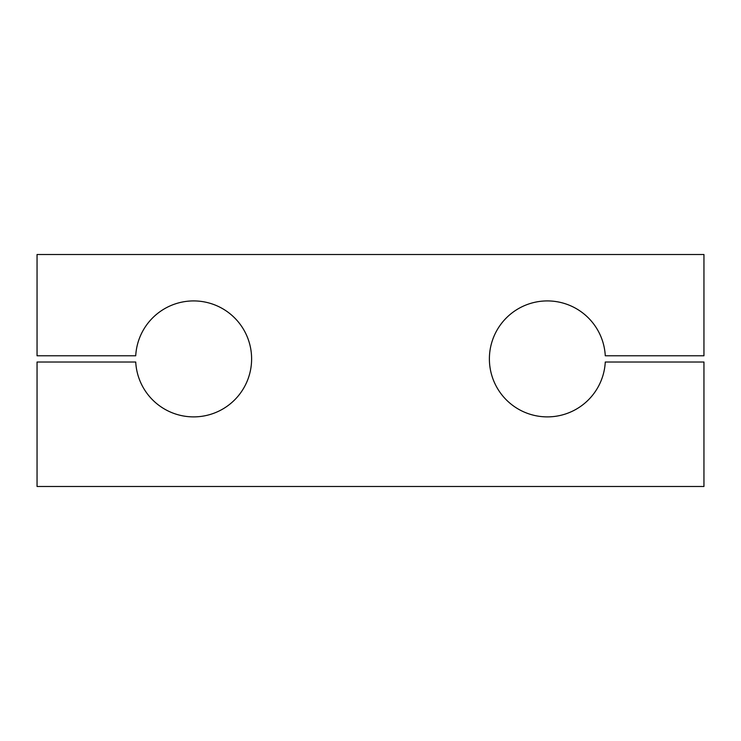 <?xml version="1.0" encoding="UTF-8"?>
<svg xmlns="http://www.w3.org/2000/svg" width="741" height="741" viewBox="0 0 741 741"><rect width="100%" height="100%" fill="white"/><g stroke="black" fill="none" stroke-linecap="round" stroke-linejoin="round"><path stroke-width="1.11" d="M703.95 254.515L703.95 355.782L605.277 355.782A57.993 57.993 0 0 0 517.487 309.21A57.993 57.993 0 0 0 517.487 408.597A57.993 57.993 0 0 0 605.277 362.016L703.95 362.016L703.95 486.485L37.05 486.485L37.05 362.016L135.723 362.016A57.993 57.993 0 0 0 223.513 408.597A57.993 57.993 0 0 0 223.513 309.21A57.993 57.993 0 0 0 135.723 355.782L37.05 355.782L37.05 254.515L703.95 254.515"/></g></svg>
